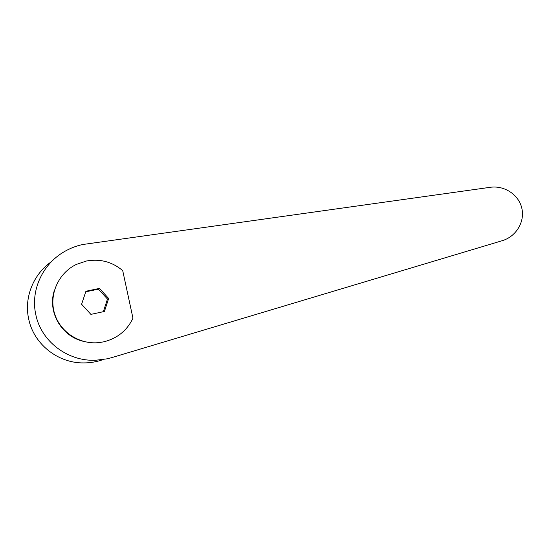 <?xml version="1.0" encoding="UTF-8"?>
<svg xmlns="http://www.w3.org/2000/svg" width="550" height="550" viewBox="0 0 550 550"><rect width="100%" height="100%" fill="white"/><g stroke="black" fill="none" stroke-linecap="round" stroke-linejoin="round"><path stroke-width="0.82" d="M51.432 261.704C33.378 274.127 23.904 297.55 28.662 318.89C33.639 344.039 57.915 363.234 83.634 362.918C90.379 362.924 96.917 361.804 103.242 359.556M82.61 244.53C75.907 245.994 69.623 248.476 63.752 251.982C42.206 264.605 30.463 290.833 35.777 314.504C41.051 341.248 67.554 361.536 95.679 360.257L107.14 358.82L111.574 357.672L502.178 240.708C516.031 236.644 524.989 221.939 521.861 208.388C518.891 194.803 504.501 185.219 490.229 187.303L82.617 244.53M85.738 291.816L98.443 289.149L107.477 299.056L103.331 311.685M122.712 270.621C112.262 261.834 100.196 258.624 86.522 260.989L76.402 264.392C58.616 272.869 48.826 294.312 54.45 313.17C59.922 332.076 79.784 344.926 99.371 342.567L103.874 341.804C117.343 338.381 127.043 330.522 132.963 318.216L122.712 270.621M54.519 289.933C47.121 311.163 60.851 335.913 83.057 341.268M90.894 314.38L81.606 304.253L85.931 291.239L99.468 288.399L108.666 298.492L104.417 311.451L90.894 314.38M99.468 288.399L98.443 289.149M108.666 298.492L107.477 299.056"/></g></svg>
